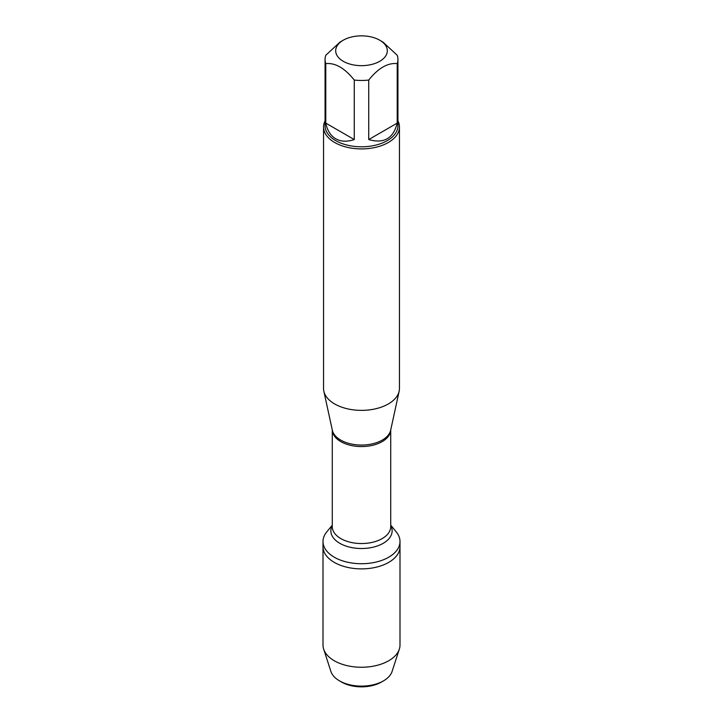 <?xml version="1.0" encoding="UTF-8"?>
<svg xmlns="http://www.w3.org/2000/svg" width="723" height="723" viewBox="0 0 723 723"><rect width="100%" height="100%" fill="white"/><g stroke="black" fill="none" stroke-linecap="round" stroke-linejoin="round"><path stroke-width="1.08" d="M390.727 525.142L396.349 532.056A38.5 22.223 180 0 1 400 541.5A38.5 22.223 180 0 1 361.5 563.723A38.5 22.223 180 0 1 323 541.5A38.5 22.223 180 0 1 326.651 532.056L332.273 525.142M323.66 649.118A38.5 22.223 0 0 0 334.279 660.75A38.5 22.223 0 0 0 372.878 666.263A38.5 22.223 0 0 0 399.34 649.118L392.092 671.459A31.125 17.967 180 0 1 383.506 680.858A31.125 17.967 180 0 1 339.494 680.858L339.494 680.858A31.125 17.967 180 0 1 330.908 671.459L323.66 649.118A38.5 22.223 0 0 1 323 645.033L323 546.66A38.5 22.223 0 0 0 361.5 568.884A38.5 22.223 0 0 0 400 546.66A38.5 22.223 180 0 1 376.231 567.194A38.5 22.223 180 0 1 334.279 562.377A38.5 22.223 180 0 1 323 546.66L323 541.5M366.624 36.15A25.811 14.903 0 0 0 343.244 40.217A25.811 14.903 0 0 0 343.244 61.292A25.811 14.903 0 0 0 379.756 61.292A25.811 14.903 0 0 0 379.756 40.217A25.811 14.903 0 0 0 366.624 36.15M343.244 40.217L340.027 42.079L325.784 55.264A36.439 21.039 0 0 0 325.061 59.431A36.439 21.039 0 0 0 325.784 63.606C335.273 62.666 344.772 68.152 354.27 80.054A36.439 21.039 0 0 0 368.73 80.054C378.219 68.152 387.718 62.666 397.216 63.606A36.439 21.039 0 0 0 397.939 59.431A36.439 21.039 0 0 0 397.216 55.264L382.973 42.079L379.756 40.217M397.939 59.431L397.939 125.766A36.439 21.039 180 0 1 375.445 145.196A36.439 21.039 180 0 1 335.734 140.642A36.439 21.039 180 0 1 325.061 125.766L325.061 59.431M325.784 63.606L325.784 123.118C327.284 130.511 330.601 135.725 335.734 138.78C340.94 141.699 347.121 141.961 354.27 139.566L354.27 80.054M368.73 80.054L368.73 139.566C383.904 143.913 393.402 138.436 397.216 123.118L397.216 63.606M323.543 127.004L323.543 388.45A37.958 21.916 0 0 0 323.841 391.188A37.958 21.916 0 0 0 334.659 403.949A37.958 21.916 0 0 0 373.809 409.182A37.958 21.916 0 0 0 399.159 391.188A37.958 21.916 0 0 0 399.458 388.45L399.458 127.004A37.958 21.916 180 0 1 376.023 147.248A37.958 21.916 180 0 1 334.659 142.494A37.958 21.916 180 0 1 323.543 127.004A37.958 21.916 180 0 1 325.061 120.868M397.939 120.868A37.958 21.916 180 0 1 399.458 127.004M397.216 123.118L368.73 139.566M354.27 139.566L325.784 123.118M399.34 649.118A38.5 22.223 0 0 0 400 645.033L400 541.5M341.636 682.096L339.494 680.858L341.636 682.096A28.089 16.213 0 0 0 381.364 682.096L383.506 680.858M323.841 391.188L332.327 430.194A29.399 16.972 0 0 0 340.714 440.081A29.399 16.972 0 0 0 371.035 444.139A29.399 16.972 0 0 0 390.673 430.194L399.159 391.188M390.727 429.95A29.227 16.873 180 0 1 361.5 446.57A29.227 16.873 180 0 1 332.273 429.95L332.273 526.669A29.227 16.873 0 0 0 361.5 543.542A29.227 16.873 0 0 0 390.727 526.669L390.727 429.941M390.727 525.522A30.637 17.686 180 0 1 361.5 548.513A30.637 17.686 180 0 1 332.273 525.522"/></g></svg>
